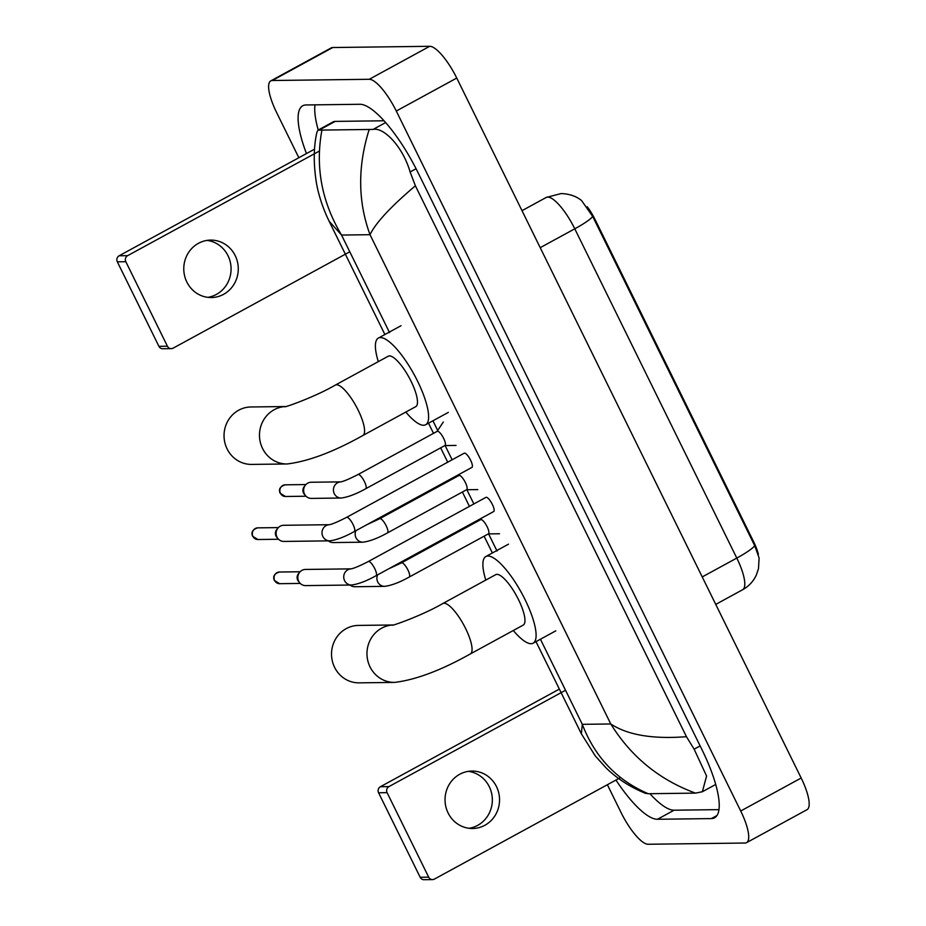 <?xml version="1.0" encoding="UTF-8"?>
<svg xmlns="http://www.w3.org/2000/svg" width="926" height="926" viewBox="0 0 926 926"><rect width="100%" height="100%" fill="white"/><g stroke="black" fill="none" stroke-linecap="round" stroke-linejoin="round"><path stroke-width="1.39" d="M758.382 554.361A24.238 6.841 -118.6 0 0 753.637 541.768L595.152 219.682A24.238 6.841 -118.6 0 0 587.258 206.764M581.134 200.224A24.238 6.841 -118.6 0 0 580.058 199.449M754.713 545.68A31.415 4.456 -26.2 0 1 736.795 558.077A35.906 10.14 -118.6 0 1 742.64 589.735C748.706 586.355 753.22 581.551 756.206 575.324L758.475 568.738L759.112 557.973L754.713 545.68L592.698 216.429L581.551 200.548C579.734 199.067 573.368 193.939 561.075 193.569L546.236 197.446L522.009 210.665M468.325 771.358A28.718 27.248 -90.7 0 1 489.275 786.672A28.718 27.248 -90.7 0 1 469.054 828.295M448.103 812.97A28.718 27.248 89.3 0 0 472.654 828.504A28.718 27.248 89.3 0 0 496.475 786.579A28.718 27.248 89.3 0 0 471.924 771.057A28.718 27.248 89.3 0 0 448.103 812.97M432.511 879.596L424.004 879.7A4.491 4.26 -90.7 0 1 420.173 877.269L428.68 877.165A4.491 4.26 89.3 0 0 434.421 879.087L620.513 777.562M378.584 792.772A4.491 4.26 -90.7 0 1 380.401 786.718L388.908 786.614A4.491 4.26 89.3 0 0 387.091 792.656L378.584 792.772L420.173 877.269M559.35 689.094L380.401 786.718M387.091 792.656L428.68 877.165M388.908 786.614L565.531 690.252M392.902 624.981L358.408 625.42A28.718 27.248 89.3 0 0 334.587 667.333A28.718 27.248 89.3 0 0 359.138 682.856L394.58 682.404A28.718 27.248 -90.7 0 1 370.03 666.882A28.718 27.248 -90.7 0 1 392.786 625.004M442.825 603.52A28.718 8.114 -118.6 0 1 444.029 603.22A28.718 8.114 -118.6 0 1 465.662 628.615A28.718 8.114 -118.6 0 1 470.339 653.941L523.248 625.073A28.718 8.114 -118.6 0 0 517.611 597.86A28.718 8.114 -118.6 0 0 496.938 574.351A28.718 8.114 -118.6 0 0 495.734 574.652L442.825 603.52C421.608 615.906 389.175 626.983 392.531 625.05M485.791 580.081A49.367 13.936 61.4 0 1 485.849 556.526A49.367 13.936 61.4 0 1 487.921 556.017A49.367 13.936 61.4 0 1 523.445 596.413A49.367 13.936 61.4 0 1 533.144 643.2A49.367 13.936 61.4 0 1 531.073 643.709A49.367 13.936 61.4 0 1 513.305 630.502M285.416 406.537L250.923 406.977A28.718 27.248 89.3 0 0 227.101 448.89A28.718 27.248 89.3 0 0 251.652 464.412L287.095 463.972A28.718 27.248 -90.7 0 1 262.544 448.45A28.718 27.248 -90.7 0 1 285.301 406.56M335.339 385.077A28.718 8.114 -118.6 0 1 336.543 384.776A28.718 8.114 -118.6 0 1 358.177 410.172A28.718 8.114 -118.6 0 1 362.853 435.509L415.762 406.641A28.718 8.114 -118.6 0 0 410.125 379.417A28.718 8.114 -118.6 0 0 389.452 355.908A28.718 8.114 -118.6 0 0 388.249 356.209L335.339 385.077C314.122 397.474 281.689 408.54 285.046 406.607M378.306 361.638A49.367 13.936 61.4 0 1 378.364 338.083A49.367 13.936 61.4 0 1 380.436 337.573A49.367 13.936 61.4 0 1 415.959 377.982A49.367 13.936 61.4 0 1 425.659 424.756A49.367 13.936 61.4 0 1 423.587 425.265A49.367 13.936 61.4 0 1 405.82 412.07M493.674 511.546A8.079 2.28 -118.6 0 0 492.088 503.894A8.079 2.28 -118.6 0 0 486.266 497.285A8.079 2.28 -118.6 0 0 485.93 497.366L368.316 561.538A8.079 2.28 -118.6 0 1 368.652 561.445A8.079 2.28 -118.6 0 1 374.509 568.147A8.079 2.28 -118.6 0 1 376.049 575.717L493.674 511.546M351.093 568.877A8.079 7.663 -90.7 0 0 344.588 580.66A8.079 7.663 -90.7 0 0 351.498 585.024L305.592 585.602A8.079 7.663 -90.7 0 1 301.957 570.347A8.079 7.663 -90.7 0 1 305.383 569.444L351.104 568.865M299.804 582.929L298.542 581.47A5.834 5.533 -90.7 0 1 298.45 573.761L299.665 572.256M471.936 467.387A8.079 2.28 -118.6 0 0 470.35 459.724A8.079 2.28 -118.6 0 0 464.539 453.115A8.079 2.28 -118.6 0 0 464.204 453.196L346.579 517.368A8.079 2.28 -118.6 0 1 346.926 517.287A8.079 2.28 -118.6 0 1 352.783 523.977A8.079 2.28 -118.6 0 1 354.322 531.547L471.936 467.387M329.76 540.853L283.854 541.432A8.079 7.663 -90.7 0 1 280.219 526.188A8.079 7.663 -90.7 0 1 283.657 525.285L329.378 524.706A8.079 7.663 -90.7 0 0 322.861 536.49A8.079 7.663 -90.7 0 0 329.76 540.853C336.589 539.974 344.773 536.872 354.322 531.547M278.066 538.77L276.816 537.3A5.834 5.533 -90.7 0 1 276.712 529.591L277.939 528.098M488.43 533.839A8.079 2.28 -118.6 0 0 486.845 526.176A8.079 2.28 -118.6 0 0 481.034 519.567A8.079 2.28 -118.6 0 0 480.687 519.648L401.479 562.869A8.079 2.28 -118.6 0 1 401.815 562.788A8.079 2.28 -118.6 0 1 407.671 569.478A8.079 2.28 -118.6 0 1 409.211 577.048L488.43 533.839M377.6 574.872A8.079 7.663 -90.7 0 0 384.66 586.355L354.855 586.737A8.079 7.663 -90.7 0 1 350.063 585.035M466.692 489.669A8.079 2.28 -118.6 0 0 465.107 482.018A8.079 2.28 -118.6 0 0 459.296 475.397A8.079 2.28 -118.6 0 0 458.96 475.489L379.741 518.699A8.079 2.28 -118.6 0 1 380.077 518.618A8.079 2.28 -118.6 0 1 385.934 525.308A8.079 2.28 -118.6 0 1 387.485 532.89L466.692 489.669M355.873 530.702A8.079 7.663 -90.7 0 0 362.923 542.196L333.117 542.567A8.079 7.663 -90.7 0 1 328.325 540.877M444.966 445.499A8.079 2.28 -118.6 0 0 443.38 437.848A8.079 2.28 -118.6 0 0 437.57 431.238A8.079 2.28 -118.6 0 0 437.222 431.319L358.015 474.54A8.079 2.28 -118.6 0 1 358.35 474.459A8.079 2.28 -118.6 0 1 364.207 481.15A8.079 2.28 -118.6 0 1 365.747 488.72L444.966 445.499M340.78 481.879A8.079 7.663 -90.7 0 0 334.286 493.662A8.079 7.663 -90.7 0 0 341.196 498.026L311.391 498.408A8.079 7.663 -90.7 0 1 307.756 483.152A8.079 7.663 -90.7 0 1 311.182 482.249L340.803 481.879M305.603 495.734L304.341 494.264A5.834 5.533 -90.7 0 1 304.249 486.555L305.464 485.062M207.065 240.401A28.718 27.248 -90.7 0 1 228.016 255.715A28.718 27.248 -90.7 0 1 207.783 297.339M186.844 282.025A28.718 27.248 89.3 0 0 211.394 297.547A28.718 27.248 89.3 0 0 235.216 255.634A28.718 27.248 89.3 0 0 210.665 240.1A28.718 27.248 89.3 0 0 186.844 282.025M171.252 348.639L162.744 348.743A4.491 4.26 -90.7 0 1 158.913 346.324L167.421 346.22A4.491 4.26 89.3 0 0 173.162 348.141L349.785 251.779M117.324 261.815A4.491 4.26 -90.7 0 1 119.141 255.773L127.649 255.657A4.491 4.26 89.3 0 0 125.832 261.711L117.324 261.815L158.913 346.324M314.574 149.144L119.141 255.773M125.832 261.711L167.421 346.22M127.649 255.657L319.343 151.077M298.843 157.721L276.619 112.544A35.906 10.14 61.4 0 1 270.762 80.886L331.242 47.897A35.906 10.14 61.4 0 1 332.747 47.527L429.722 46.3A35.906 10.14 61.4 0 1 456.75 78.05L801.175 778.014A35.906 10.14 61.4 0 1 807.032 809.671L746.564 842.66A35.906 10.14 61.4 0 1 745.06 843.03L648.073 844.257A35.906 10.14 61.4 0 1 621.045 812.507L607.375 784.727M270.762 80.886A35.906 10.14 61.4 0 1 272.267 80.516L369.254 79.289A35.906 10.14 61.4 0 1 396.282 111.039L740.707 811.002A35.906 10.14 61.4 0 1 746.564 842.66M615.94 780.051A77.194 21.796 -118.6 0 0 657.472 819.267L711.342 818.596A77.194 21.796 -118.6 0 0 714.583 817.797A77.194 21.796 -118.6 0 0 702.001 749.724L417.985 172.537A77.194 21.796 -118.6 0 0 359.855 104.279L305.985 104.962A77.194 21.796 -118.6 0 0 302.744 105.761A77.194 21.796 -118.6 0 0 306.46 153.577M649.925 793.698A77.194 21.796 -118.6 0 0 674.093 810.204L718.97 809.637M314.99 104.846A77.194 21.796 -118.6 0 0 318.243 130.022M384.035 120.785L335.166 121.399A48.465 13.682 -118.6 0 0 333.129 121.896L318.035 130.138L373.097 129.42C383.873 127.001 402.984 146.921 410.114 171.981L415.38 185.79C390.76 206.672 375.632 222.981 370.018 234.695C357.887 201.602 357.575 166.645 369.08 129.825M648.246 793.721L645.48 793.339C626.022 785.375 613.463 775.224 605.893 767.712L595.291 755.94L581.354 733.797L582.304 724.329C594.92 757.155 616.901 780.282 648.246 793.721L695.461 793.119C659.381 779.842 631.15 756.797 610.778 723.97C627.608 735.047 652.842 739.295 686.455 736.691L415.38 185.79M321.866 130.427C315.187 167.027 321.75 201.903 341.544 235.054L329.135 221.221C321.611 205.769 317.85 191.613 316.356 182.491C313.382 163.474 313.578 146.678 316.935 132.105L318.035 130.138M686.455 736.691L694.13 749.18L706.584 776.023L702.359 791.742L695.461 793.119M595.152 219.682L594.411 220.087M753.637 541.768L752.896 542.173M592.698 216.429A31.415 4.456 153.8 0 1 574.78 228.815A35.906 10.14 -118.6 0 0 547.741 197.076A35.906 10.14 -118.6 0 0 546.236 197.446M702.232 576.933L736.795 558.077L574.78 228.815L540.217 247.67M279.49 572.013C274.339 573.599 272.626 576.4 274.339 580.428L279.64 583.681A5.834 5.533 -90.7 0 1 274.652 580.533A5.834 5.533 -90.7 0 1 279.49 572.013L300.117 571.759M257.764 527.855C252.613 529.429 250.888 532.242 252.601 536.258L257.914 539.522A5.834 5.533 -90.7 0 1 252.925 536.362A5.834 5.533 -90.7 0 1 257.764 527.855L278.379 527.588M285.301 484.819C280.138 486.405 278.425 489.206 280.138 493.222L285.44 496.486A5.834 5.533 -90.7 0 1 280.451 493.326A5.834 5.533 -90.7 0 1 285.301 484.819L305.916 484.553M540.425 639.218L582.304 724.329L610.778 723.97L370.018 234.695L341.544 235.054L389.545 332.596M432.94 420.786L437.697 430.463M445.14 445.58L452.131 459.782M466.878 489.738L473.869 503.952M488.604 533.908L497.03 551.039M396.282 111.039L456.75 78.05M369.254 79.289L429.722 46.3M272.267 80.516L332.747 47.527M740.707 811.002L801.175 778.014M717.002 815.505L711.342 818.596M674.093 810.204L657.472 819.267M335.166 121.399L319.215 130.091M385.633 122.579L373.097 129.42M416.075 168.74L410.114 171.981M700.125 745.905L694.13 749.18M742.64 589.735L715.752 604.4M470.339 653.941C441.065 670.343 415.809 679.834 394.58 682.404M533.144 643.2L555.82 630.826M485.849 556.526L508.524 544.152M362.853 435.509C333.58 451.9 308.323 461.391 287.095 463.972M425.659 424.756L448.334 412.383M378.364 338.083L401.039 325.709M351.29 568.865L351.035 568.877C353.964 568.367 359.716 565.925 368.316 561.538M351.498 585.024C358.316 584.144 366.511 581.042 376.049 575.717M279.64 583.681L300.255 583.426M329.563 524.706L329.297 524.718C332.226 524.197 337.99 521.755 346.579 517.368M257.914 539.522L278.529 539.256M488.28 533.92L499.519 533.746M384.66 586.355C391.478 585.487 399.662 582.385 409.211 577.048M480.548 519.729L481.613 518.132M388.7 568.819L401.479 562.869M466.554 489.75L477.781 489.588M362.923 542.196C369.752 541.316 377.935 538.214 387.485 532.89M458.81 475.57L459.875 473.962M366.962 524.648L379.741 518.699M444.816 445.58L456.055 445.418M341.196 498.026C348.014 497.146 356.197 494.044 365.747 488.72M437.084 431.4L443.299 422.036M340.988 481.867L340.733 481.879C343.65 481.37 349.415 478.927 358.015 474.54M285.44 496.486L306.055 496.22M715.717 784.461L702.359 791.742M581.354 733.797L536.004 641.637M492.377 552.972L484.113 536.189M476.983 521.674L476.577 520.875M469.436 506.36L462.387 492.019M455.245 477.515L454.851 476.705M447.709 462.19L440.649 447.848M433.507 433.345L428.518 423.194M384.892 334.529L329.135 221.233"/></g></svg>

